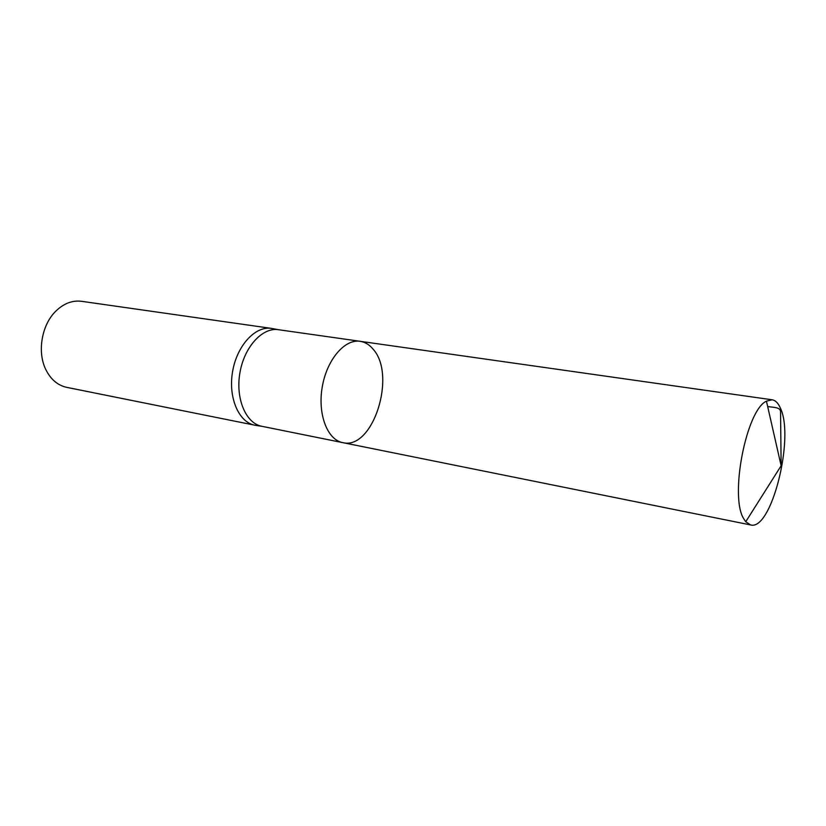 <?xml version="1.0" encoding="UTF-8"?>
<svg xmlns="http://www.w3.org/2000/svg" width="826" height="826" viewBox="0 0 826 826"><rect width="100%" height="100%" fill="white"/><g stroke="black" fill="none" stroke-linecap="round" stroke-linejoin="round"><path stroke-width="1.24" d="M262.245 426.371L261.811 426.288C245.911 423.387 235.358 398.69 239.912 372.805C244.259 346.889 262.441 327.127 278.393 329.698L360.115 341.303C344.731 338.784 326.828 359.723 322.254 386.95C317.473 414.146 327.375 439.855 342.718 442.622C372.98 450.552 396.903 375.087 373.073 349.14C369.377 344.669 365.061 342.057 360.115 341.303C344.731 338.784 326.828 359.723 322.254 386.95C317.473 414.146 327.375 439.855 342.718 442.622L750.638 524.944C771.35 531.159 794.726 438.038 780.508 408.374C778.329 403.212 775.542 400.352 772.134 399.794L766.445 401.168C746.363 409.902 729.482 496.271 743.637 518.563L745.733 521.753L750.638 524.944M272.673 328.614L271.372 328.387C255.275 325.785 236.948 345.578 232.591 371.555C228.028 397.492 238.704 422.262 254.749 425.183L256.05 425.4M271.372 328.387L81.516 301.304C72.223 300.158 63.581 303.514 55.59 311.361C41.713 325.021 37.129 351.731 45.647 369.232C50.562 379.299 57.593 385.35 66.73 387.363L254.749 425.183M767.653 406.506C772.816 407.528 780.25 406.919 780.549 411.555L781.138 465.761L766.445 401.168M261.811 426.288L342.718 442.622M278.723 329.75L271.826 328.449M262.131 426.35L255.193 425.276M360.115 341.303L772.134 399.794M781.138 465.761L745.733 521.753"/></g></svg>
